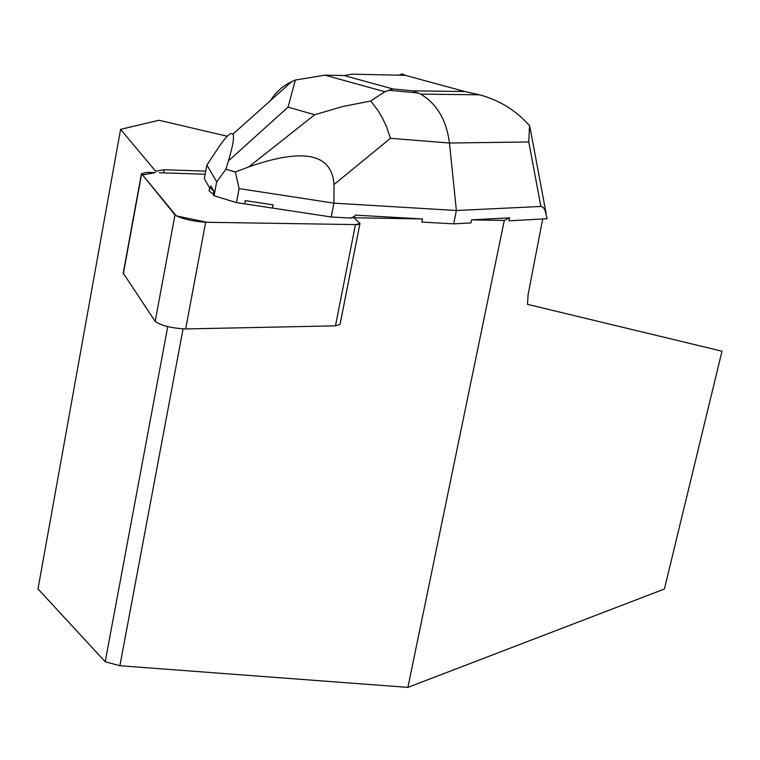 <?xml version="1.0" encoding="UTF-8"?>
<svg xmlns="http://www.w3.org/2000/svg" width="760" height="760" viewBox="0 0 760 760"><rect width="100%" height="100%" fill="white"/><g stroke="black" fill="none" stroke-linecap="round" stroke-linejoin="round"><path stroke-width="1.14" d="M359.917 223.773L340.043 324.425L335.474 325.841L185.649 328.947C171.446 328.187 161.3 325.688 155.182 321.423L123.234 273.135M205.152 174.22L159.353 172.748L205.152 174.22M354.92 218.595L359.926 223.411L358.397 224.438L355.395 224.589L206.939 222.271L176.282 215.887L142.557 174.914L155.373 172.625L146.718 172.349L141.636 173.784L174.971 214.89C181.213 218.69 191.453 221.141 205.675 222.252L355.442 224.589L359.955 223.544L359.556 222.889M244.672 203.841L272.469 208.069L273.087 204.848L245.28 200.611L244.672 203.841L236.455 202.597L214.064 195.766L213.208 194.256L213.807 191.045L209.693 187.701L210.919 186L213.807 191.045M209.693 187.701L209.095 190.893L213.208 194.256M183.065 328.909L119.88 665.722L105.203 661.77L38 588.933L120.593 129.352L158.973 120.26L227.278 136.239M120.593 129.352L155.629 171.218L164.16 169.746L205.732 171.123M509.599 217.825L508.981 220.818L547.124 218.728L544.996 210.149L543.533 207.718L541.357 206.445L456.389 210.501L453.673 223.858L470.981 222.908L471.608 219.858L509.599 217.825L504.298 220.447L407.892 687.392L119.88 665.722M471.608 219.858L504.298 220.447M355.015 216.239L355.233 215.127L422.503 218.965L421.876 222.082L453.673 223.858M355.233 215.127L354.92 216.277L351.433 217.683L422.503 218.965M245.28 200.611L273.087 204.848M105.203 661.77L167.741 326.629M407.892 687.392L664.401 589.019L722 351.196L527.468 304.351L528.124 294.566L542.697 218.965M288.03 107.16L295.365 80.028L325.023 75.145L344.185 75.553L392.958 88.968L384.864 91.665L370.737 101.013L342.836 106.495L314.697 114.731L288.03 107.16L228.427 160.911C232.94 145.768 234.431 136.857 232.892 134.168C231.002 131.452 225.673 136.686 216.923 149.882L206.862 165.091L204.326 178.657L209.646 187.995M370.737 101.013L377.805 110.228L382.441 118.047L386.394 126.455L390.469 138.31L449.464 143.023C446.471 120.061 436.867 103.759 420.651 94.116L412.851 90.848L464.844 91.532L479.37 94.753C499.462 100.177 516.183 110.495 529.53 125.723L528.789 141.968L449.464 143.023L456.389 210.501L333.934 203.138L331.217 216.989L351.348 218.12M272.469 208.069L331.217 216.989M228.427 160.911L225.939 169.195L216.685 181.82L214.064 195.766M206.862 165.091L216.685 181.82M390.469 138.31L334.01 184.528L333.934 203.138L239.115 188.594L236.455 202.597M334.01 184.528C331.892 153.52 303.459 147.659 248.701 166.943L314.697 114.731M239.115 188.594L235.334 172.007L248.701 166.943M235.334 172.007L225.939 169.195M529.53 125.723L530.803 131.68M398.895 75.173L402.211 73.872L405.175 75.306L352.165 74.186L344.185 75.553M295.365 80.028L288.211 83.315L281.305 88.037L275.272 93.907L270.247 100.804M155.182 321.423L174.971 214.89M141.636 173.784L123.282 274.008M335.474 325.841L355.442 224.589M205.675 222.252L185.649 328.947M164.16 169.746L163.571 172.891M392.958 88.968L412.851 90.848M464.844 91.532L405.175 75.306M540.883 206.425L528.789 141.968M123.13 273.695L141.474 173.517M232.892 134.168L291.859 81.491M546.193 213.788L530.033 127.614M420.812 94.116L479.351 94.8M388.493 90.221L418.37 93.024M325.204 75.24L384.493 91.609"/></g></svg>
